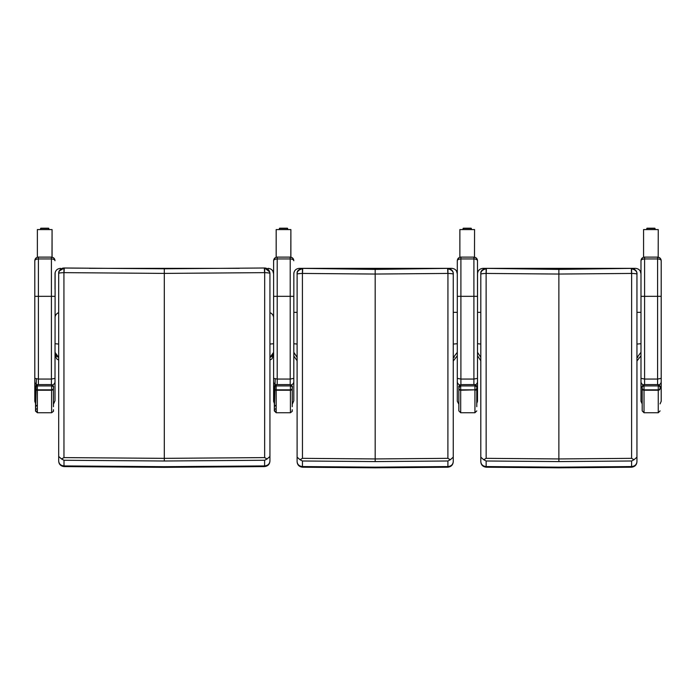 <?xml version="1.0" encoding="UTF-8"?>
<svg xmlns="http://www.w3.org/2000/svg" width="696" height="696" viewBox="0 0 696 696"><rect width="100%" height="100%" fill="white"/><g stroke="black" fill="none" stroke-linecap="round" stroke-linejoin="round"><path stroke-width="1.04" d="M58.681 273.511L58.681 461.022C58.986 463.936 60.752 465.563 63.997 465.928L63.997 460.265L61.553 458.986L63.962 457.603L63.928 272.641A1.801 1.74 10.4 0 1 64.049 272.641L64.276 268.03A5.49 5.472 -169.6 0 0 63.928 268.03C60.204 269.021 58.455 270.857 58.681 273.537C58.455 273.093 60.204 272.797 63.928 272.641L63.928 268.03M61.553 458.986L58.681 456.454M58.699 273.05L59.273 271.014L64.276 267.995L164.308 268.786L64.284 268.03M58.681 461.022L58.681 461.083C58.934 464.31 60.743 466.146 64.102 466.598L63.997 465.928L164.308 466.677L264.602 465.928L264.506 466.598L164.308 467.355L64.102 466.598M64.049 272.641L164.308 273.406L264.567 272.641A1.801 1.74 -10.4 0 1 264.68 272.641L264.645 457.603L267.064 458.986L264.611 460.265L264.611 465.928C267.856 465.563 269.63 463.936 269.935 461.022L269.935 273.493L269.7 271.962L264.68 268.03A5.49 5.472 169.6 0 0 264.341 268.03L264.567 272.641M264.645 457.603L164.308 458.351L63.962 457.603M264.611 460.265L164.308 461.004L63.997 460.265M264.68 268.03L264.68 272.641C268.412 272.797 270.161 273.093 269.935 273.537L269.935 460.891M269.935 456.454L267.064 458.986M264.323 268.03L269.343 271.031L269.909 272.997M269.343 271.031C268.082 268.926 266.411 267.916 264.332 267.995L164.308 268.786L264.28 267.995L164.308 268.786L164.308 461.004M269.935 461.039L269.935 461.083C269.683 464.31 267.873 466.146 264.506 466.598M272.849 271.066L273.606 273.841M273.606 352.333L269.935 357.509L271.945 356.265L273.606 352.333M277.208 257.12L290.215 257.12L290.215 296.331L277.208 296.331L277.208 258.955L290.215 258.955C292.398 259.069 293.59 259.651 293.808 260.73C293.59 258.547 292.398 257.346 290.215 257.12L277.208 257.12C275.572 257.05 274.372 258.26 273.606 260.73C273.824 259.651 275.024 259.069 277.208 258.955L277.208 257.12C275.024 257.346 273.824 258.547 273.606 260.73L273.606 317.794C273.467 315.323 272.24 313.6 269.935 312.643M271.71 313.678L272.214 314.183M268.09 268.343C271.492 268.717 273.328 270.553 273.606 273.859M89.297 268.343L239.32 268.343M55.01 289.345L55.036 273.25M55.132 272.693L55.28 272.136M55.01 273.859C55.288 270.553 57.124 268.717 60.517 268.343M56.393 314.183L56.898 313.678M58.107 312.878L58.681 312.643C56.367 313.6 55.141 315.332 55.01 317.837M58.681 344.059L55.01 343.72L55.01 352.315L58.681 357.509L56.576 356.169L55.01 352.315L55.01 354.908L55.01 352.324M297.105 360.772L293.808 355.952L293.808 400.774L293.808 378.354L290.215 379.059L277.208 379.059L277.208 296.331L273.606 296.339L273.606 378.354L277.208 379.059L277.208 384.575M293.808 378.354L293.842 273.25M297.105 344.05L293.808 343.737L293.808 352.541L297.105 357.361L293.808 352.315M274.337 403.445L273.606 401.348L273.606 296.339L273.606 401.244M292.25 406.168L292.25 387.28C292.616 386.358 291.998 385.471 290.415 384.618L276.173 384.618C274.589 385.471 273.98 386.358 274.337 387.28C273.98 386.845 274.589 386.402 276.173 385.941L290.415 385.941C291.998 386.402 292.616 386.845 292.25 387.28L292.25 388.507A1.836 1.731 -0 0 1 290.415 390.238L290.415 412.737C293.651 410.309 291.737 411.719 292.25 409.735M276.173 404.872L274.337 406.708L274.337 387.28L274.337 409.735A1.836 1.836 180 0 0 276.173 411.571M274.337 409.735L274.337 406.699L274.337 409.735L276.173 408.387M276.616 257.172L276.173 257.276M290.876 229.915L290.798 257.172M290.876 229.576L276.173 229.576L276.173 257.12L290.876 257.12L290.876 229.576M34.8 260.73C35.017 259.651 36.218 259.069 38.402 258.955L38.402 257.12C36.218 257.346 35.017 258.547 34.8 260.73L34.8 378.354L38.402 379.059L38.402 258.955L51.408 258.955C53.592 259.069 54.793 259.651 55.01 260.73C54.793 258.547 53.592 257.346 51.408 257.12L38.402 257.12C36.766 257.05 35.566 258.26 34.8 260.73M58.681 360.102L56.654 358.832L55.01 354.908L55.01 400.774L55.01 378.354L51.408 379.059L38.402 379.059L38.402 384.575M55.01 378.354L55.123 272.745M35.531 403.445L34.8 401.348L34.8 296.339L34.8 401.244M53.444 406.168L53.444 387.28C53.809 386.358 53.192 385.471 51.608 384.618L37.375 384.618C35.783 385.471 35.174 386.358 35.531 387.28C35.174 386.845 35.783 386.402 37.375 385.941L51.608 385.941C53.192 386.402 53.809 386.845 53.444 387.28L53.444 388.507A1.836 1.731 -0 0 1 51.608 390.238L51.608 412.737C54.845 410.309 52.931 411.719 53.444 409.735M37.375 404.872L35.531 406.708L35.531 387.28L35.531 409.735A1.836 1.836 180 0 0 37.375 411.571M35.531 409.735L35.531 406.699L35.531 409.735L37.375 408.387M37.81 257.172L37.375 257.276M52.069 229.915L51.991 257.172M52.069 229.576L37.375 229.576L37.375 257.12L52.069 257.12L52.069 229.576M297.105 273.893C297.001 270.935 298.871 269.091 302.716 268.369C298.688 269.23 296.827 270.935 297.122 273.493L297.105 461.639C297.41 464.571 299.193 466.216 302.455 466.564L302.455 460.987L300.019 459.725L302.464 458.342L302.421 273.432A1.801 1.74 7.7 0 1 302.516 273.432L302.708 268.786A5.49 5.464 -172.8 0 0 302.421 268.786C298.645 269.752 296.879 271.579 297.105 274.276C296.879 273.859 298.645 273.572 302.421 273.432L302.421 268.786M300.019 459.725L297.105 457.15M297.105 461.639L297.105 461.7C297.357 464.928 299.167 466.764 302.525 467.216L302.455 466.564L375.179 467.164L447.902 466.564L447.832 467.216L375.179 467.816L302.525 467.216M297.105 461.5L297.105 451.295M297.105 391.317L297.105 345.59M302.516 273.432L375.179 274.05L447.841 273.432A1.801 1.74 -7.7 0 1 447.937 273.432L447.893 458.342L450.338 459.725L447.902 460.987L447.902 466.564C451.165 466.216 452.948 464.571 453.253 461.639L453.253 274.259C453.479 271.579 451.704 269.752 447.937 268.786A5.49 5.464 172.8 0 0 447.65 268.786L447.841 273.432M447.893 458.342L375.179 458.942L302.464 458.342M447.902 460.987L375.179 461.587L302.455 460.987M447.937 268.786L447.937 273.432C451.704 273.572 453.479 273.859 453.253 274.276L453.253 273.893C453.348 270.935 451.487 269.091 447.641 268.369L375.179 269.404L302.716 268.369L375.179 269.013L447.641 268.369L375.179 269.013L302.716 268.369M453.253 457.15L450.338 459.725M453.253 345.59L453.253 391.317M453.253 461.657L453.253 461.7C453 464.919 451.191 466.764 447.832 467.216M293.93 272.693L294.086 272.136M293.808 273.859C294.086 270.553 295.922 268.717 299.315 268.343L451.782 268.343C455.184 268.717 457.02 270.553 457.298 273.859L456.559 271.092M297.105 312.33L293.808 312.33L297.105 312.33M453.253 312.33L457.298 312.33L453.253 312.33M457.298 352.315L453.253 357.631L457.298 352.315M480.805 273.893C480.701 270.935 482.572 269.091 486.408 268.369C482.389 269.23 480.527 270.935 480.814 273.493L480.805 461.639C481.11 464.571 482.893 466.216 486.147 466.564L486.147 460.987L483.711 459.725L486.156 458.342L486.121 273.432A1.801 1.74 7.7 0 1 486.217 273.432L486.408 268.786A5.49 5.464 -172.8 0 0 486.121 268.786C482.345 269.752 480.571 271.579 480.805 274.276C480.571 273.859 482.345 273.572 486.121 273.432L486.121 268.786M483.711 459.725L480.805 457.15M480.805 461.639L480.805 461.7C481.058 464.928 482.859 466.764 486.217 467.216L486.147 466.564L558.871 467.164L631.594 466.564L631.533 467.216L558.871 467.816L486.217 467.216M480.805 461.5L480.805 451.295M480.805 391.317L480.805 345.59M486.217 273.432L558.871 274.05L631.533 273.432A1.801 1.74 -7.7 0 1 631.629 273.432L631.594 458.342L634.039 459.725L631.603 460.987L631.594 466.564M631.594 458.342L558.871 458.942L486.156 458.342M631.603 460.987L558.871 461.587L486.147 460.987M631.629 268.786L631.629 273.432C635.404 273.572 637.179 273.859 636.944 274.276L636.944 274.259C637.179 271.579 635.404 269.752 631.629 268.786A5.49 5.464 172.8 0 0 631.342 268.786L631.533 273.432M636.944 461.657L636.944 273.893C637.049 270.935 635.178 269.091 631.342 268.369L558.871 269.404L486.408 268.369L558.871 269.013L631.342 268.369L558.871 269.013L486.443 268.369M636.944 457.15L634.039 459.725M636.944 345.59L636.944 391.317M636.944 461.7C636.701 464.919 634.891 466.764 631.533 467.216M636.944 461.639C636.64 464.571 634.856 466.216 631.603 466.564M477.5 352.315L480.805 357.361L477.5 352.315L477.5 401.27L477.534 273.25M477.63 272.693L477.778 272.136M477.5 378.354L473.906 379.059L473.906 296.331L477.5 296.339L477.5 260.73C477.282 258.547 476.081 257.346 473.906 257.12L473.906 296.331L460.9 296.331L460.9 257.12C458.716 257.346 457.516 258.547 457.298 260.73C457.516 259.651 458.716 259.069 460.9 258.955L473.906 258.955C476.081 259.069 477.282 259.651 477.5 260.73L477.5 273.859C477.787 270.553 479.622 268.717 483.015 268.343L635.483 268.343C638.876 268.717 640.712 270.553 640.99 273.859L640.25 271.092M480.805 312.33L477.5 312.33L480.805 312.33M636.944 312.33L640.99 312.33L636.944 312.33M640.99 352.315L636.944 357.631L640.99 352.315M460.9 257.12L473.906 257.12L460.9 257.12C459.264 257.059 458.064 258.26 457.298 260.73L457.298 378.354L460.9 379.059L460.9 296.331L457.298 296.339M477.5 273.859L477.5 289.345M473.906 384.575L473.906 379.059L460.9 379.059L460.9 384.575M457.298 378.354L457.298 401.27L458.855 404.237M460.308 257.172L459.865 257.276M474.568 257.12L459.865 257.12L459.865 229.576L474.568 229.576L474.489 257.172M640.99 260.73C641.207 259.651 642.408 259.069 644.592 258.955L644.592 257.12C642.408 257.346 641.207 258.547 640.99 260.73L640.99 378.354L644.592 379.059L644.592 258.955L657.598 258.955C659.782 259.069 660.982 259.651 661.2 260.73C660.982 258.547 659.782 257.346 657.598 257.12L644.592 257.12C642.965 257.059 641.764 258.26 640.99 260.73M661.2 289.345L661.2 401.27L661.2 378.354L657.598 379.059L644.592 379.059L644.592 384.575M661.2 378.354L661.2 261.087M640.99 378.354L640.99 401.27L642.19 403.95M644.009 257.172L643.565 257.276M658.259 257.12L643.565 257.12L643.565 229.576L658.259 229.576L658.19 257.172M474.933 384.618L474.933 389.83A1.836 1.627 180 0 0 476.769 388.203L476.769 387.28C477.134 386.358 476.516 385.471 474.933 384.618L460.691 384.618C459.108 385.471 458.499 386.358 458.855 387.28C458.499 386.845 459.108 386.402 460.691 385.941L474.933 385.941C476.516 386.402 477.134 386.845 476.769 387.28L476.769 387.307M476.769 406.708L476.769 388.507A1.836 1.731 -0 0 1 474.933 390.238L474.933 412.737L476.769 410.892M458.855 388.203L458.855 410.892L460.691 412.737L460.691 389.83A1.836 1.627 180 0 1 458.855 388.203L460.691 384.575L460.691 389.83L474.933 389.83L460.691 390.238A1.836 1.731 -0 0 1 458.855 388.507M658.259 384.618L658.259 389.83A1.836 1.627 180 0 0 660.095 388.203L660.095 387.28C660.461 386.358 659.851 385.471 658.259 384.618L644.026 384.618C642.434 385.471 641.825 386.358 642.19 387.28C641.825 386.845 642.434 386.402 644.026 385.941L658.259 385.941C659.851 386.402 660.461 386.845 660.095 387.28L660.095 387.307M642.19 406.708L642.19 387.28L642.19 410.892L644.026 412.737L644.026 389.83A1.836 1.627 180 0 1 642.19 388.203M269.935 344.059L273.606 343.728M290.215 257.485L290.215 259.33M293.808 398.73A3.602 2.828 0 0 1 293.808 398.738L293.808 400.696A3.602 3.523 0 0 1 293.808 400.705M292.25 404.237L293.808 400.774A3.602 3.593 0 0 1 293.808 400.783L293.808 400.696M293.808 381.634A3.602 3.437 180 0 1 291.337 384.897M293.808 296.339L290.215 296.331L290.215 384.575M273.606 381.634A3.602 3.437 -0 0 0 275.581 384.705M292.25 388.203A1.836 1.627 180 0 1 290.415 389.83L276.173 389.83A1.836 1.627 180 0 1 274.337 388.203L274.337 388.507A1.836 1.731 -0 0 0 276.173 390.238L276.173 384.575L274.337 387.28M290.415 384.618L290.415 390.238L276.173 390.238L276.173 412.737L274.337 410.927L274.842 389.699M276.173 384.618L290.415 384.575C292.216 386.176 292.825 387.08 292.25 387.28L292.25 387.28M287.657 228.758L287.657 229.576L287.657 228.418L279.392 228.418L287.657 228.418M287.387 228.192L279.644 228.192M34.8 296.339L51.408 296.331L51.408 257.12L53.47 257.772M51.408 257.485L51.408 259.33M55.01 398.73A3.602 2.828 0 0 1 55.01 398.738L55.01 400.696A3.602 3.523 0 0 1 55.01 400.705M53.444 404.237L55.01 400.774A3.602 3.593 0 0 1 55.01 400.783L55.01 400.696M55.01 381.634A3.602 3.437 180 0 1 52.531 384.897M55.01 296.339L51.408 296.331L51.408 384.575M34.8 381.634A3.602 3.437 -0 0 0 36.784 384.705M53.444 388.203A1.836 1.627 180 0 1 51.608 389.83L37.375 389.83A1.836 1.627 180 0 1 35.531 388.203L35.531 388.507A1.836 1.731 -0 0 0 37.375 390.238L37.375 384.575L35.531 387.28M51.608 384.618L51.608 390.238L37.375 390.238L37.375 412.737L35.548 411.145L36.035 389.699M37.375 384.618L51.608 384.575C53.409 386.176 54.018 387.08 53.444 387.28L53.444 387.28M48.85 228.758L48.85 229.576L48.85 228.418L40.585 228.418L48.85 228.418M48.581 228.192L40.838 228.192M375.179 269.404L375.179 461.587M453.253 344.068L457.298 343.72M558.871 269.404L558.871 461.587M480.805 344.05L477.5 343.72M636.944 344.068L640.99 343.72M477.5 381.634A3.602 3.437 180 0 1 475.525 384.705M457.298 381.634A3.602 3.437 -0 0 0 459.769 384.897M471.349 228.758L471.349 229.576L471.349 228.418L463.084 228.418L471.349 228.418M471.079 228.192L463.336 228.192M640.99 296.339L657.598 296.331L657.598 257.12L659.66 257.772M661.2 381.634A3.602 3.437 180 0 1 659.025 384.792M661.2 296.339L657.598 296.331L657.598 384.575M640.99 381.634A3.602 3.437 -0 0 0 643.226 384.81M655.049 228.758L655.049 229.576L655.049 228.418L646.784 228.418L655.049 228.418M654.771 228.192L647.036 228.192M460.691 384.618L474.933 384.575C476.734 386.176 477.343 387.08 476.769 387.28L476.769 387.28M642.19 388.507A1.836 1.731 -0 0 0 644.026 390.238L658.259 390.238A1.836 1.731 -0 0 0 660.095 388.507M644.026 384.618L644.026 389.83L658.259 389.83L658.259 412.737L660.095 410.892M59.273 271.014C60.43 268.96 62.101 267.96 64.276 267.995L164.308 268.786M269.935 360.102L271.962 358.832L273.606 354.925M290.215 257.12L292.276 257.772M293.312 258.895L292.407 257.877M293.808 260.73L293.512 259.277M292.25 406.699L292.25 386.367M274.337 406.708L274.337 406.177M274.337 388.507L274.337 410.892L275.198 378.937M274.972 384.322L274.92 386.297M290.415 412.737L276.173 412.737M279.392 228.418L279.392 229.576M38.402 257.12L51.408 257.12M54.505 258.895L53.601 257.877M55.01 260.73L54.706 259.277M53.444 406.699L53.444 386.367M35.531 406.708L35.531 406.177M35.531 388.507L35.531 410.892L36.392 378.937M36.166 384.322L36.114 386.297M51.608 412.737L37.375 412.737M40.585 228.418L40.585 229.576M447.641 268.369C451.208 268.047 453.757 272.44 453.253 273.876M293.921 272.745L293.808 273.824M453.331 357.622L454.236 357.265M453.253 361.041L457.298 355.726M631.342 268.369C634.909 268.047 637.449 272.44 636.944 273.876M477.621 272.745L477.5 273.824M480.805 360.772L477.5 355.726M637.023 357.622L637.936 357.265M636.944 361.041L640.99 355.726M473.906 257.12L475.968 257.772M477.004 258.895L476.099 257.877M477.5 260.73L477.204 259.277M476.769 403.445L477.5 401.27M463.084 228.418L463.084 229.576M644.592 257.12L657.598 257.12M660.695 258.895L659.799 257.877M661.2 260.73L660.895 259.277M660.095 403.863L661.2 401.27M646.784 228.418L646.784 229.576M474.933 412.737L460.691 412.737M642.19 387.28L642.19 387.28C641.486 387.55 642.095 386.645 644.026 384.575L658.259 384.575C660.06 386.176 660.678 387.08 660.095 387.28L660.095 387.28M658.259 412.737L644.026 412.737"/></g></svg>
